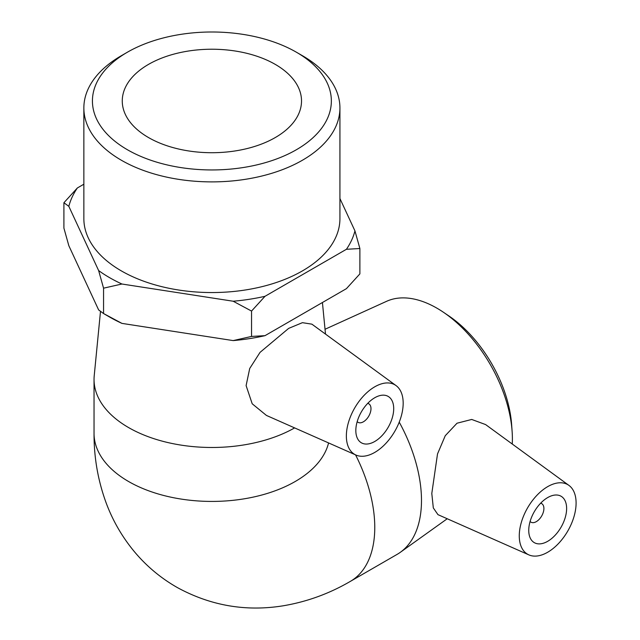 <?xml version="1.0" encoding="UTF-8"?>
<svg xmlns="http://www.w3.org/2000/svg" width="640" height="640" viewBox="0 0 640 640"><rect width="100%" height="100%" fill="white"/><g stroke="black" fill="none" stroke-linecap="round" stroke-linejoin="round"><path stroke-width="0.96" d="M233.168 301.224L251.544 311.064L251.544 336.432L233.168 340.592L121.936 323.384L103.56 313.544L98.632 309.928L68.832 245.712L63.904 228.104L63.904 202.736L68.832 206.344L98.632 270.568L103.56 288.176L121.936 284.016L233.168 301.224A144.632 83.504 180 0 0 265 296.304L346.424 249.288L359.88 248.52L354.952 230.912L339.928 198.536M103.56 288.176L103.56 313.544L109.616 317.04A144.632 83.504 0 0 0 121.936 323.384M83.856 184.216L77.36 187.968L63.904 202.736M233.168 340.592A144.632 83.504 0 0 0 265 335.664L346.424 288.656L359.88 273.888L359.88 248.52M251.544 311.064L265 296.304M265 335.664L251.544 336.432M354.952 230.912A144.632 83.504 180 0 1 346.424 249.288M68.832 206.344A144.632 83.504 180 0 1 77.36 187.968M121.936 284.016A144.632 83.504 180 0 1 98.632 270.568M339.928 107.968L339.928 218.632A128.04 73.92 180 0 1 211.888 292.552A128.04 73.92 180 0 1 83.856 218.632L83.856 107.968A128.04 73.92 0 0 0 211.888 181.888A128.04 73.92 0 0 0 339.928 107.968A128.04 73.92 0 0 0 302.432 55.704A128.04 73.92 0 0 0 302.424 55.704L296.368 52.2A119.464 68.976 180 0 1 296.368 149.744A119.464 68.976 180 0 1 127.416 149.744A119.464 68.976 180 0 1 127.416 52.2A119.464 68.976 180 0 1 296.368 52.2L302.432 55.704M512.104 431.208L511.632 424.608A97.496 56.288 -120 0 0 448.912 315.968L443.432 312.256A106.744 61.632 60 0 1 512.104 431.208A106.744 61.632 60 0 1 512.392 438.904A106.744 61.632 60 0 1 512.256 444.024M325.032 329.264L386.624 301.296A106.744 61.632 60 0 1 443.432 312.256M328.576 442.928A117.848 68.04 180 0 1 295.224 481.496A117.848 68.04 180 0 1 166.792 496.248A117.848 68.04 180 0 1 94.04 433.384C93.928 457.608 98.032 480.952 106.344 503.432C112.968 521.04 122.312 537.12 134.384 551.68C146.608 566.296 161.032 578.312 177.656 587.736C210.912 605.76 246.08 611.784 283.16 605.8C306.928 601.792 329.328 593.648 350.36 581.376L397.08 554.4A117.848 68.04 -120 0 0 400.296 552.328A117.848 68.04 -120 0 0 421.488 500.448A117.848 68.04 -120 0 0 399.24 422.152M528.88 554.888L437.96 514.648L433.312 507.912L431.8 493.464L437.512 453.944L445.256 435.712L457.016 423.216L471.712 419.456L485.608 424.576L568.976 485.432A40.176 23.192 -60 0 1 576.096 503.04A40.176 23.192 -60 0 1 559.36 542.6A40.176 23.192 -60 0 1 528.88 554.888A40.176 23.192 -60 0 1 519.272 535.84A40.176 23.192 -60 0 1 537.632 494.568A40.176 23.192 -60 0 1 568.976 485.432M294.616 427.904A117.848 68.04 180 0 1 166.4 442.208A117.848 68.04 180 0 1 94.04 379.44A117.848 68.04 180 0 1 94.232 375.616L100.488 311.472M355.96 455.048L266.424 415.424L252.208 403.784L246.104 385.608L249.712 368.488L260.04 352.376L288.656 328.384L302.424 322.672L311.888 324.16L396.064 385.6A40.176 23.192 -60 0 1 400.664 418.136A40.176 23.192 -60 0 1 374.768 452.408A40.176 23.192 -60 0 1 355.96 455.048A40.176 23.192 -60 0 1 348.2 423.336A40.176 23.192 -60 0 1 374.768 386.8A40.176 23.192 -60 0 1 396.064 385.6M127.416 52.2L121.352 55.704A128.04 73.92 0 0 0 83.856 107.968M275.264 64.384A89.624 51.744 180 0 1 301.52 100.976A89.624 51.744 180 0 1 246.192 148.776A89.624 51.744 180 0 1 148.52 137.56A89.624 51.744 180 0 1 122.264 100.976A89.624 51.744 180 0 1 177.592 53.168A89.624 51.744 180 0 1 275.264 64.384M357.184 421.632A10.712 6.184 120 0 0 358.048 422.32A10.712 6.184 120 0 0 363.408 421.792A10.712 6.184 120 0 0 370.408 412.352A10.712 6.184 120 0 0 368.76 403.768A10.712 6.184 120 0 0 367.728 403.368M374.768 441.472A26.784 15.464 -60 0 1 361.376 442.8A26.784 15.464 -60 0 1 361.376 411.872A26.784 15.464 -60 0 1 388.16 396.408A26.784 15.464 -60 0 1 392.264 417.872A26.784 15.464 -60 0 1 374.768 441.472M540.648 503.2A10.712 6.184 -60 0 1 541.68 503.6A10.712 6.184 -60 0 1 541.68 515.976A10.712 6.184 -60 0 1 530.96 522.16A10.712 6.184 -60 0 1 530.104 521.464M528.744 530.376A26.784 15.464 -60 0 1 540.44 503.424A26.784 15.464 -60 0 1 561.08 496.248A26.784 15.464 -60 0 1 561.08 527.176A26.784 15.464 -60 0 1 534.296 542.64A26.784 15.464 -60 0 1 528.744 530.376M350.36 581.376A117.848 68.04 -120 0 0 374.768 527.424A117.848 68.04 -120 0 0 355.56 454.872M447.24 518.752L400.296 552.328M322.424 302.512L325.504 334.096M368.76 403.768L367.848 403.24M358.048 422.32L357.136 421.8M94.04 379.44L94.04 433.384M541.68 503.6L540.768 503.072M530.96 522.16L530.056 521.632"/></g></svg>

